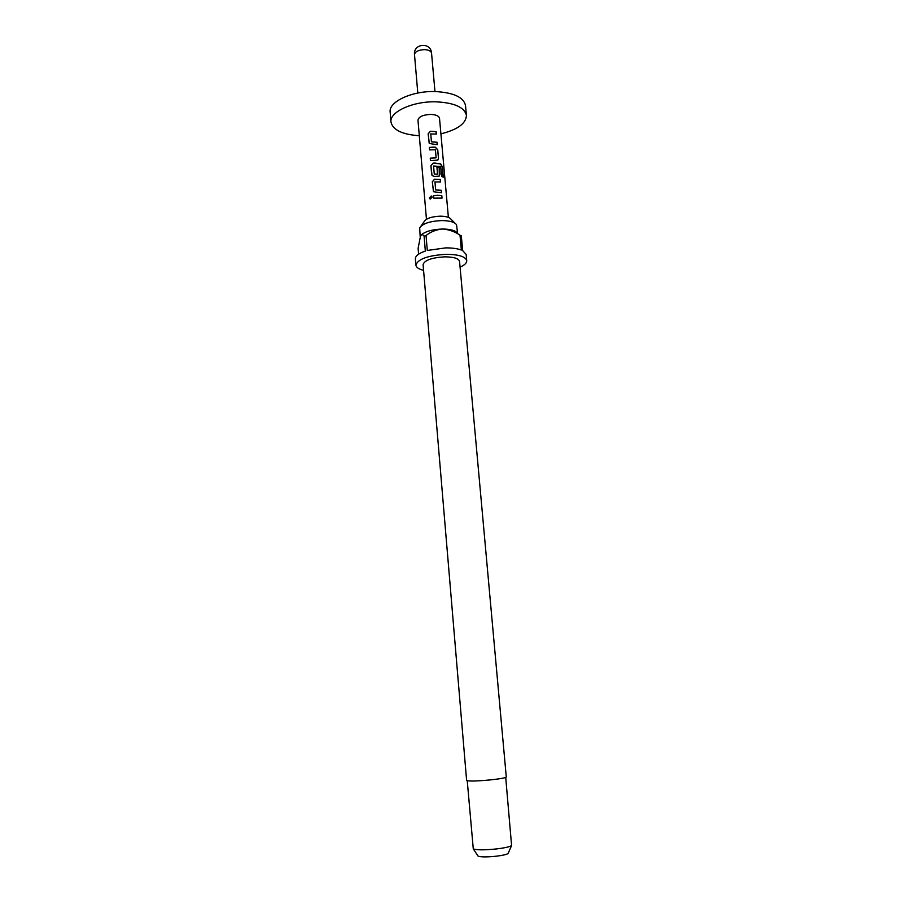 <?xml version="1.0" encoding="UTF-8"?>
<svg xmlns="http://www.w3.org/2000/svg" width="902" height="902" viewBox="0 0 902 902"><rect width="100%" height="100%" fill="white"/><g stroke="black" fill="none" stroke-linecap="round" stroke-linejoin="round"><path stroke-width="1.35" d="M429.329 197.933L431.291 195.982L432.227 197.132L430.31 199.06L429.329 197.933M430.051 198.981L429.465 197.989L431.821 196.32M430.75 133.857L431.449 141.761L437.087 142.268L437.301 144.715L429.352 143.497L428.112 133.823L430.344 131.264L436.14 131.624L436.354 134.06L430.75 133.958L431.438 141.851L436.963 142.358L437.177 144.681M429.194 143.226L428.168 133.913L430.344 131.365L432.148 131.309L436.027 131.703L436.23 134.026M430.288 158.245L436.117 157.715L435.418 149.777L429.521 149.89L429.307 147.432L433.58 147.105L435.35 147.184L437.752 149.766L438.507 158.357L437.718 160.094L430.457 160.624L430.243 158.154L435.959 157.873M429.555 149.879L429.352 147.522L435.35 147.184M433.58 166.002L434.268 174.007L437.504 174.142L436.929 166.994L439.297 167.298L439.928 174.368L439.105 176.138L434.302 176.397L432.182 175.563L431.652 174.357L430.897 165.709L433.14 163.138L434.989 163.07L440.661 163.882L442.397 166.836L443.31 177.175L441.664 176.488L440.65 166.52L433.58 166.002L434.268 174.097L437.47 174.154M432.002 175.27L430.942 165.799L433.14 163.228L440.661 163.882M436.94 167.095L439.184 167.377L439.319 176.014M434.956 181.832L435.666 189.871L441.337 190.311L441.563 192.791L433.614 191.731L432.295 181.787L434.55 179.205L440.379 179.475L440.604 181.956L434.956 181.922L435.655 189.95L441.225 190.39L441.428 192.769M433.422 191.427L432.34 181.877L434.538 179.284L440.379 179.475M433.727 198.124L433.501 195.633L437.82 195.294L441.811 195.61L442.036 198.102L433.727 198.124L433.546 195.711L437.774 195.373L441.687 195.689L441.901 198.079M419.295 135.717C402.269 134.545 392.832 129.989 390.972 122.052C389.337 112.028 412.597 101.182 435.745 101.813C454.304 102.715 464.541 107.259 466.435 115.456C465.984 123.585 457.483 129.719 440.909 133.834M390.972 122.052L390.16 112.04C388.514 101.858 411.729 90.865 434.832 91.542C453.368 92.489 463.583 97.123 465.5 105.444L466.435 115.456M426.454 219.287L417.976 120.191C418.72 116.73 422.97 114.802 430.705 114.407C436.016 114.644 438.958 115.941 439.522 118.309L448.384 217.359M430.457 160.624L430.243 158.154M420.952 226.176L424.177 221.61C426.218 218.397 431.584 216.581 440.244 216.176C446.016 216.255 449.613 217.281 451.023 219.254L454.991 223.2M420.197 236.82L419.689 227.98C422.463 223.617 429.826 221.148 441.766 220.573C449.715 220.674 454.642 222.072 456.547 224.756L457.551 233.144M490.959 779.847C500.61 778.776 505.718 777.828 506.281 777.005L459.558 261.422C458.701 258.468 453.796 256.935 444.844 256.833C431.72 257.634 424.481 260.227 423.094 264.613L466.616 780.467C468.589 781.391 476.707 781.188 490.959 779.847M457.145 232.851C455.025 230.371 450.154 229.097 442.51 229.018C432.25 229.412 425.135 231.431 421.178 235.072M423.579 270.352C418.776 269.134 416.217 267.409 415.901 265.154C417.806 259.043 427.92 255.424 446.253 254.308C458.723 254.465 465.556 256.596 466.729 260.712C466.819 262.978 464.598 265.132 460.076 267.161M415.901 265.154L415.382 258.84C415.337 255.999 418.663 253.394 425.338 251.06L424.075 236.155L426.037 235.535L427.3 250.452L445.678 247.881C452.195 247.847 457.427 248.569 461.362 250.046L460.009 235.219L461.317 235.805L462.67 250.609L466.154 254.398L466.729 260.712M467.247 780.794L473.279 848.895C476.752 850.146 484.633 850.146 496.912 848.895C505.007 847.88 509.901 846.764 511.592 845.546L505.718 777.434M477.823 855.705L478.083 856.099C480.834 857.137 487.012 857.159 496.607 856.167C502.933 855.367 506.766 854.465 508.119 853.472L508.311 853.033M424.075 236.155C422.846 234.294 421.662 234.249 420.524 236.031L418.111 248.321L418.607 254.195M426.037 235.535C430.818 231.746 436.309 229.57 442.51 229.018C448.846 229.491 454.687 231.555 460.009 235.219M440.255 179.566L440.469 181.933M440.514 163.95L442.205 166.893L443.119 177.063M435.271 147.274L437.628 149.856L438.507 158.357M438.395 158.436L437.91 159.981M434.967 91.542L431.551 53.139C431.077 51.053 428.743 49.881 424.538 49.633C418.415 49.914 415.078 51.583 414.503 54.639L417.806 93.053M508.119 853.472L511.592 845.546M478.083 856.099L473.279 848.895M431.551 53.139C430.964 41.819 413.116 43.386 414.503 54.639"/></g></svg>
